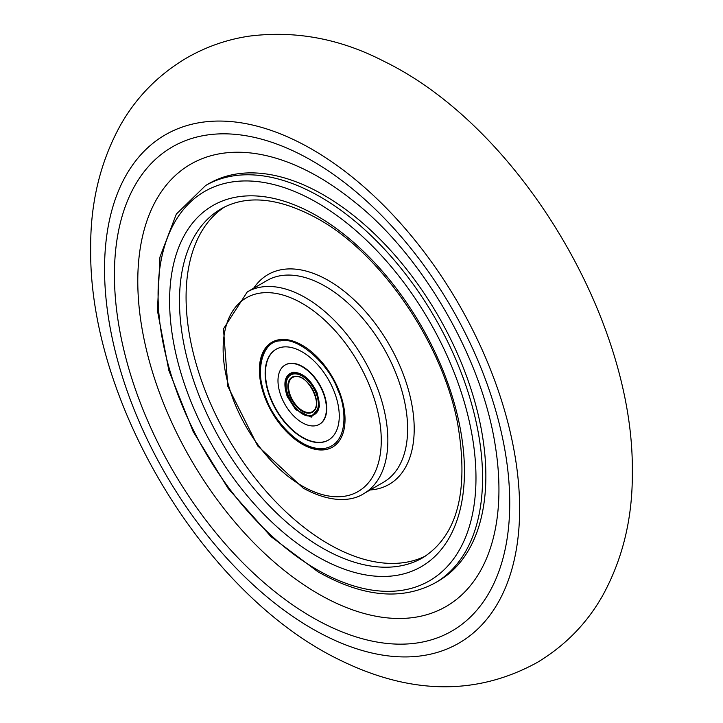 <?xml version="1.0" encoding="UTF-8"?>
<svg xmlns="http://www.w3.org/2000/svg" width="723" height="723" viewBox="0 0 723 723"><rect width="100%" height="100%" fill="white"/><g stroke="black" fill="none" stroke-linecap="round" stroke-linejoin="round"><path stroke-width="1.08" d="M208.893 183.624A229.444 132.472 60 0 1 323.615 194.993A229.444 132.472 60 0 1 473.511 397.18A229.444 132.472 60 0 1 438.337 581.048A229.444 132.472 60 0 0 473.511 397.18A229.444 132.472 60 0 0 323.615 194.993A229.444 132.472 60 0 0 208.893 183.624L205.594 185.531A229.444 132.472 60 0 1 320.325 196.891A229.444 132.472 60 0 1 470.212 399.087A229.444 132.472 60 0 1 435.047 582.946L438.337 581.048M425.892 555.824A201.491 116.331 60 0 1 328.558 544.003A201.491 116.331 60 0 1 197.849 369.498A201.491 116.331 60 0 1 224.51 207.013M302.205 444.148A60.569 34.966 60 0 1 262.639 390.781A60.569 34.966 60 0 1 271.92 342.25A60.569 34.966 60 0 1 302.205 345.251A60.569 34.966 60 0 1 341.771 398.617A60.569 34.966 60 0 1 332.481 447.148A60.569 34.966 60 0 1 302.205 444.148M321.437 442.386A52.408 30.258 60 0 1 273.05 404.293A52.408 30.258 60 0 1 275.996 349.308A52.408 30.258 60 0 1 282.973 347.013A52.408 30.258 60 0 1 331.351 385.106A52.408 30.258 60 0 1 328.405 440.09A52.408 30.258 60 0 1 321.437 442.386M314.767 425.856A34.243 19.774 -120 0 0 319.322 424.356A34.243 19.774 -120 0 0 321.247 388.432A34.243 19.774 -120 0 0 289.634 363.542A34.243 19.774 -120 0 0 285.079 365.043A34.243 19.774 -120 0 0 283.154 400.967A34.243 19.774 -120 0 0 314.767 425.856M276.159 349.218A52.408 30.258 -120 0 0 273.448 404.247A52.408 30.258 -120 0 0 321.762 442.196A52.408 30.258 -120 0 0 328.576 439.991M285.251 364.952A34.243 19.774 60 0 1 289.968 363.353A34.243 19.774 60 0 1 321.654 388.387A34.243 19.774 60 0 1 319.485 424.256M519.629 508.811A293.511 169.453 60 0 1 312.083 628.639A293.511 169.453 60 0 1 104.546 269.173A293.511 169.453 60 0 1 312.083 149.345A293.511 169.453 60 0 1 519.629 508.811M495.165 444.988A255.373 147.447 60 0 1 495.508 447.13A255.373 147.447 60 0 1 318.373 593.881A255.373 147.447 60 0 1 137.786 281.111A255.373 147.447 60 0 1 318.373 176.846A255.373 147.447 60 0 1 353.448 201.075A255.373 147.447 60 0 1 354.885 202.241M312.083 160.759A279.53 161.392 60 0 1 509.742 503.109A279.53 161.392 60 0 1 312.083 617.225A279.53 161.392 60 0 1 114.424 274.876A279.53 161.392 60 0 1 312.083 160.759M302.205 485.992A111.812 64.555 -120 0 0 381.265 440.343A111.812 64.555 -120 0 0 302.205 303.407A111.812 64.555 -120 0 0 223.136 349.055A111.812 64.555 -120 0 0 302.205 485.992M305.495 297.695A116.475 67.248 60 0 1 381.581 400.334A116.475 67.248 60 0 1 363.732 493.664L383.497 482.25A116.475 67.248 -120 0 0 401.355 388.92A116.475 67.248 -120 0 0 325.26 286.29A116.475 67.248 -120 0 0 267.031 280.515L247.266 291.929A116.475 67.248 60 0 1 305.495 297.695M253.683 288.224A121.13 69.932 60 0 1 328.558 280.578A121.13 69.932 60 0 1 411.468 402.539A121.13 69.932 60 0 1 370.158 489.95M317.026 202.603A224.79 129.779 60 0 1 475.978 477.912A224.79 129.779 60 0 1 317.026 569.679A224.79 129.779 60 0 1 158.075 294.369A224.79 129.779 60 0 1 317.026 202.603M422.711 557.785A201.491 116.331 60 0 1 321.97 547.808A201.491 116.331 60 0 1 190.339 370.248A201.491 116.331 60 0 1 221.22 208.784C247.194 194.216 279.611 197.659 318.472 219.114C381.419 254.144 442.115 342.765 457.478 422.648C469.272 490.537 457.677 535.58 422.711 557.785M317.026 215.915A208.486 120.37 60 0 1 464.446 471.251A208.486 120.37 60 0 1 317.026 556.367A208.486 120.37 60 0 1 169.607 301.03A208.486 120.37 60 0 1 317.026 215.915M337.966 390.275C345.757 405.847 350.086 444.518 323.913 448.531C297.144 451.071 271.351 415.047 266.444 399.123C254.098 372.688 261.825 340.65 280.488 340.867C297.216 336.276 328.82 363.443 337.966 390.275M287.275 396.547L295.698 409.652L311.261 417.162L319.575 406.697L317.126 392.851C310.718 379.421 302.72 372.553 293.14 372.237C284.717 374.776 282.765 382.883 287.275 396.547M310.962 415.409A22.829 13.177 -120 0 0 315.761 392.408A22.829 13.177 -120 0 0 293.439 373.99A22.829 13.177 -120 0 0 288.649 396.99A22.829 13.177 -120 0 0 310.962 415.409M286.064 385.187A23.299 13.448 60 0 1 290.881 374.333A23.299 13.448 60 0 1 293.592 373.375A23.299 13.448 60 0 1 315.345 389.95A23.299 13.448 60 0 1 314.18 414.686A23.299 13.448 60 0 1 311.477 415.644M294.731 376.584A19.801 11.432 -120 0 0 292.634 377.361A19.801 11.432 -120 0 0 291.64 398.382A19.801 11.432 -120 0 0 310.131 412.471A19.801 11.432 -120 0 0 312.435 411.658A19.801 11.432 -120 0 0 316.529 402.783M302.368 378.246A19.801 11.432 -120 0 0 294.93 376.547M294.424 376.312A20.262 11.704 60 0 1 314.234 392.661A20.262 11.704 60 0 1 309.986 413.086A20.262 11.704 60 0 1 290.167 396.737A20.262 11.704 60 0 1 294.424 376.312M311.261 415.68A23.299 13.448 60 0 1 302.368 413.429M632.318 472.264C632.706 517.605 622.874 558.617 602.801 595.309C587.085 623.253 565.214 645.648 537.171 662.503C476.62 695.689 410.818 694.848 339.765 659.972C204.79 594.966 88.676 401.907 90.682 248.658C90.276 202.838 100.334 161.446 120.849 124.483C136.62 96.873 158.445 74.758 186.317 58.138C206.028 46.787 226.977 39.458 249.173 36.15C295.391 30.285 340.37 38.69 384.103 61.383C518.716 126.76 634.315 319.367 632.318 472.264M353.448 201.075C419.72 252.571 481.97 355.707 495.508 447.13L495.237 445.422M247.266 291.929L223.479 328.838L227.826 386.344L257.695 445.937L303.172 488.124C334.125 505.015 354.595 499.765 363.732 493.664M205.594 185.531L176.34 214.071L159.937 257.09L157.451 310.709L168.857 370.51L193.113 431.477L228.143 488.468L270.971 536.611L317.993 571.812C362.729 597.081 401.753 600.786 435.047 582.946M333.475 446.579C314.369 458.888 279.168 433.303 266.136 399.078C256.123 371.613 258.382 352.481 272.905 341.681M291.541 373.954C300.397 371.188 308.82 377.469 316.819 392.806C320.533 403.678 319.873 410.845 314.839 414.297M290.881 374.333C276.412 380.741 295.761 419.855 311.369 415.68L314.18 414.686M312.435 411.658C324.41 406.986 307.7 372.779 294.83 376.584L292.634 377.361"/></g></svg>
